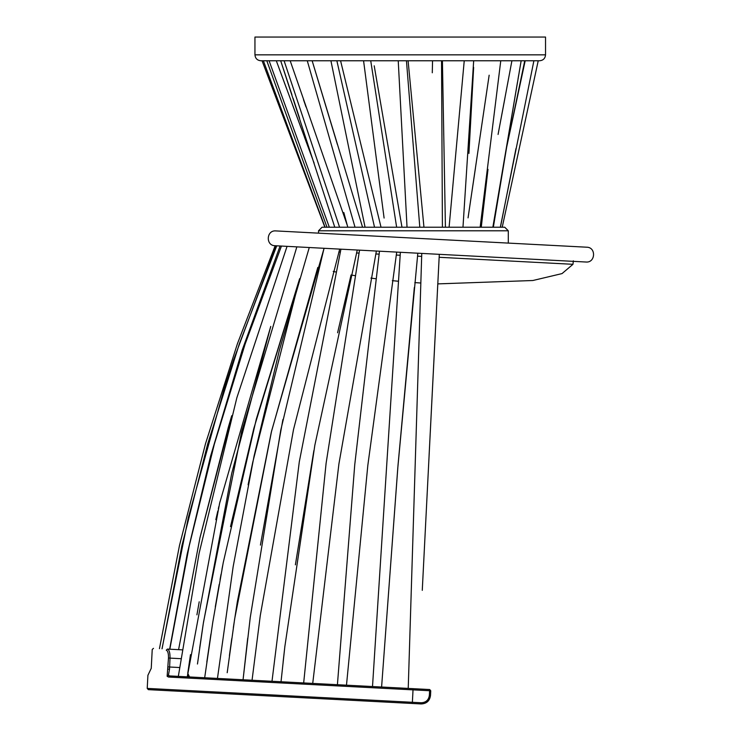 <?xml version="1.0" encoding="UTF-8"?>
<svg xmlns="http://www.w3.org/2000/svg" width="741" height="741" viewBox="0 0 741 741"><rect width="100%" height="100%" fill="white"/><g stroke="black" fill="none" stroke-linecap="round" stroke-linejoin="round"><path stroke-width="1.11" d="M159.454 648.662L179.479 545.506L205.489 443.794L237.407 343.778L275.17 245.725M231.192 417.943L199.968 537.707L178.581 649.662L182.147 649.848L167.429 649.079C148.904 648.106 148.904 648.106 167.429 649.079L166.253 650.2C147.635 649.227 147.635 649.227 166.253 650.2C167.799 650.746 168.55 653.358 168.485 658.036L167.142 676.292L168.513 677.042L413.024 689.862L412.376 702.292L147.218 688.398L412.376 702.292L412.283 703.478L148.348 689.649L420.953 703.931M429.428 689.528L169.661 675.922L168.448 675.255L169.532 669.003L170.022 658.119C170.087 652.719 169.226 649.7 167.429 649.079M187.538 674.921L189.566 676.959L188.835 676.922M171.625 676.024L169.661 675.922L168.513 677.042M411.913 703.459L421.184 703.941C426.547 703.663 429.66 700.856 430.502 695.53L430.753 690.788L430.502 695.53L429.354 695.466C428.622 700.078 425.918 702.514 421.259 702.764L412.376 702.292M167.142 676.292C141.642 674.958 141.642 674.958 167.142 676.292L168.448 675.255L167.512 675.477C142.04 674.143 142.04 674.143 167.512 675.477M413.052 688.676L413.024 689.862L429.604 690.723L429.632 689.538L430.753 690.788L430.502 695.53C429.697 700.893 426.584 703.7 421.157 703.941L421.259 702.764M429.354 695.466L429.604 690.723L430.753 690.788L429.706 689.547M167.994 669.188C145.764 668.03 145.764 668.03 167.994 669.188L169.532 669.003M539.605 60.771L260.878 60.771C257.275 60.419 255.302 58.446 254.95 54.843L254.95 37.05L545.533 37.05L545.533 54.843C545.181 58.446 543.209 60.419 539.605 60.771M322.076 227.218L504.732 227.218L508.289 230.784L318.519 230.784L322.076 227.218M508.289 243.094L508.289 230.784M318.519 233.156L318.519 230.784M586.761 247.207L275.847 230.914C266.325 229.96 265.491 245.679 275.068 245.725L585.983 262.018C595.514 262.972 596.338 247.253 586.761 247.207M339.702 249.106L340.934 249.171L339.702 249.106L293.51 429.567L260.276 615.539L252.051 680.238M357.245 250.032L359.533 250.143L357.245 250.032L314.832 445.267L284.85 646.578L281.024 681.757M376.372 251.032L379.475 251.19L376.372 251.032L338.924 463.866L312.721 683.415M396.704 252.097L400.362 252.283L396.704 252.097L367.823 465.404L346.482 685.184M417.822 253.2L421.759 253.413L417.822 253.2L397.769 468.192L381.596 687.027L397.991 465.505L414.33 287.489M439.302 254.33L573.284 261.351L439.302 254.33L422.268 590.345M233.35 627.627L237.342 601.711L271.308 432.235L317.796 267.436L318.75 267.714M333.209 271.41L335.701 271.956M337.6 332.783L351.049 274.985L354.883 275.643M370.917 278.088L375.817 278.736M392.341 280.654L397.991 281.21M414.821 282.608L420.842 283.006M573.339 260.823L572.969 264.305L439.144 257.294L572.969 264.305L562.039 273.586L532.835 280.515L437.792 283.886L437.385 291.973M169.828 649.199L189.196 546.024L214.306 444.257L245.086 344.185L281.46 246.058M162.057 648.792L181.916 545.635L207.702 443.915L239.343 343.88L276.745 245.808M179.563 667.53L168.022 666.928M168.485 658.036L180.841 658.684M254.95 54.843L545.533 54.843M293.056 98.247L294.196 101.73M507.196 144.652L525.165 60.771M500.332 227.218L533.89 60.771M498.072 134.454L511.911 60.771M492.858 227.218L521.164 60.771M480.149 227.218L500.768 60.771M462.977 227.218L473.675 60.771M442.414 227.218L441.543 60.771M419.804 227.218L406.448 60.771M396.639 227.218L370.732 60.771M374.52 227.218L336.868 60.771M355.022 227.218L307.274 60.771M339.582 227.218L284.099 60.771M329.328 227.218L269.094 60.771M325.058 227.218L263.379 60.771M421.666 256.377L417.516 256.154L421.666 256.377M400.112 255.247L396.24 255.043L400.112 255.247M379.077 254.144L375.77 253.968L379.077 254.144M358.987 253.089L356.504 252.959L358.987 253.089M340.249 252.107L338.841 252.033L340.249 252.107M421.759 253.413L408.226 688.417M400.362 252.283L372.51 686.546M379.475 251.19L354.744 464.746L337.414 684.712M359.533 250.143L326.105 463.245L303.671 682.943M340.934 249.171L299.29 461.847L271.993 681.285M324.058 248.291L280.746 430.225L250.245 617.568L243.057 679.766L247.707 638.149M309.266 247.513L279.246 350.817L254.043 456.206L233.165 566.596L217.456 678.423M227.191 672.726L234.675 618.772L271.595 431.04L323.854 249.032M296.845 246.864L241.649 431.642L203.497 622.208L197.467 664.019M204.673 677.756L212.778 622.218L223.217 562.743L256.358 418.943L299.633 278.681L253.894 428.205M287.054 246.345L236.861 397.741L199.097 553.332L178.331 676.376M187.269 676.839L219.614 503.287L270.752 326.411L231.72 473.425L203.256 623.737L199.7 647.866M280.098 245.984L242.242 349.956L210.592 456.113L187.251 553.777L169.643 649.19M276.124 245.78L233.526 360.126L224.236 388.599L188.353 517.487L162.01 648.792M435.273 333.394L429.076 455.734M313.86 450.639L295.39 564.827M284.915 646.022L283.136 661.806M260.424 545.107L282.905 419.526M248.105 484.79L252.746 462.264L299.633 278.681M231.776 638.557L229.414 655.646M253.848 428.363L230.507 526.61M222.68 565.55L221.985 569.227M221.05 574.256L220.058 579.619M219.188 584.464L215.288 606.925M210.916 634.064L206.822 661.982M189.566 676.959L187.751 673.365L190.483 654.636M196.921 614.826L199.218 601.794M215.844 519.663L217.817 511.003M218.336 508.761L218.854 506.529M219.355 504.417L219.632 503.232M219.799 502.518L219.91 502.055M219.651 503.158L220.003 501.648M178.581 649.662L199.968 537.707L228.423 426.909M228.58 426.39L231.201 417.498M231.738 415.682L230.46 419.971M230.442 420.036L230.21 420.805M148.348 689.649L147.218 688.398L147.913 675.292L151.247 668.308L152.229 649.468L153.48 648.347M429.632 689.538L430.753 690.788M421.157 703.941C426.584 703.7 429.697 700.893 430.502 695.53M276.31 60.771L312.897 159.852M310.803 154.23L304.319 136.761M301.096 128.045L292.51 104.768M286.424 88.262L279.487 69.413M303.504 99.711L306.014 106.991M291.917 94.755L281.339 62.726M294.251 101.878L299.596 118.291M337.377 144.412L313.211 64.291M347.798 227.218L343.833 212.519M330.921 60.771L365.063 227.218L330.921 60.771M400.39 217.956L395.546 189.863M392.045 169.513L389.942 157.277M387.534 143.3L385.283 130.231M378.595 91.365L376.697 80.287M374.205 65.81L401.983 227.218M365.535 75.795L366.165 80.649M377.623 168.374L380.142 187.695M384.097 218.058L363.572 60.771M443.757 135.464L443.72 133.667M432.281 72.775L432.549 60.771M473.638 67.366L468.923 153.452M472.943 79.898L473.091 77.212M482.632 215.418L485.651 189.483M487.995 169.346L481.261 227.218M468.053 217.873L489.153 75.193M475.389 168.522L472.249 189.631M513.124 107.964L516.94 85.335M516.949 85.326L517.45 82.334M518.079 78.666L518.709 74.98M519.154 72.386L521.053 61.373M507.455 84.613L508.965 76.49M508.715 77.87L508.307 80.028M507.844 82.52L507.437 84.715M504.88 98.386L500.897 119.523M516.588 99.952L513.55 114.484M511.948 122.135L507.622 142.661M507.576 142.883L507.252 144.412M506.298 148.876L506.64 147.283L506.298 148.876M502.222 227.218L538.225 60.771M506.64 147.283L524.748 60.771M516.005 148.478L500.434 227.218M516.931 85.4L493.339 227.218M449.092 227.218L464.236 60.771M442.414 60.771L445.424 227.218M407.031 227.218L398.232 60.771M408.096 60.771L423.954 227.218M340.582 60.771L381.022 227.218M312.156 60.771L362.562 227.218M334.775 227.218L280.691 60.771M290.185 60.771L347.316 225.431M326.994 227.218L266.806 60.771M314.119 163.103L313.545 161.575M324.864 227.218L262.055 60.771"/></g></svg>
